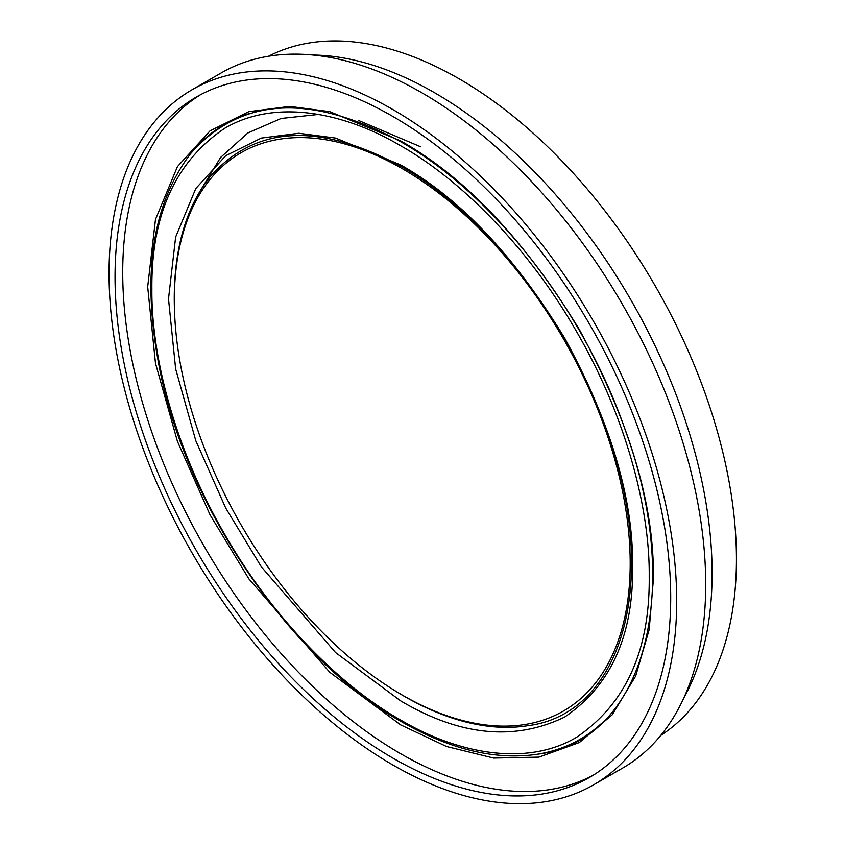 <?xml version="1.0" encoding="UTF-8"?>
<svg xmlns="http://www.w3.org/2000/svg" width="845" height="845" viewBox="0 0 845 845"><rect width="100%" height="100%" fill="white"/><g stroke="black" fill="none" stroke-linecap="round" stroke-linejoin="round"><path stroke-width="1.27" d="M400.562 145.699C341.591 110.843 273.484 99.393 224.728 128.282C175.39 161.585 151.118 215.253 151.889 289.275C151.181 356.949 175.316 449.54 224.728 534.357C273.474 619.554 341.591 686.753 400.562 719.972C459.522 754.838 527.639 766.288 576.396 737.389C625.722 704.096 650.006 650.428 649.224 576.406C649.932 508.722 625.796 416.141 576.396 331.314C527.639 246.127 459.522 178.929 400.562 145.699M248.493 113.8A355.132 205.039 -120 0 0 190.621 153.674L190.907 153.315A355.301 205.134 -120 0 0 190.759 153.494M403.973 696.037L403.973 696.037A324.765 187.505 -120 0 0 403.973 696.037L402.262 695.044A322.346 186.111 -120 0 0 402.262 695.055A322.346 186.111 -120 0 0 630.201 563.446A322.346 186.111 -120 0 0 402.262 168.651A322.346 186.111 -120 0 0 174.334 300.26A322.346 186.111 -120 0 0 402.262 695.044L403.973 696.037A324.765 187.505 -120 0 0 527.343 725.749M210.289 176.584A324.765 187.505 -120 0 0 174.334 298.285A324.765 187.505 -120 0 0 174.334 299.278M537.578 754.194A355.301 205.134 -120 0 0 537.811 754.162L537.346 754.236A355.132 205.039 -120 0 0 600.816 724.049M392.872 758.092A392.914 226.851 60 0 1 136.193 411.842A392.914 226.851 60 0 1 196.42 96.995A392.914 226.851 60 0 1 392.872 116.452A392.914 226.851 60 0 1 649.562 462.701A392.914 226.851 60 0 1 589.335 777.548A392.914 226.851 60 0 1 392.872 758.092M200.297 94.841A392.914 226.851 -120 0 0 144.928 410.913A392.914 226.851 -120 0 0 400.562 753.655A392.914 226.851 -120 0 0 593.137 775.266M593.56 784.868L622.575 768.116A401.364 231.731 -120 0 0 684.101 446.487A401.364 231.731 -120 0 0 421.898 92.802A401.364 231.731 -120 0 0 221.21 72.924L192.195 89.676A401.364 231.731 -120 0 0 130.669 411.304A401.364 231.731 -120 0 0 392.872 764.989A401.364 231.731 -120 0 0 593.56 784.868A401.364 231.731 -120 0 0 655.086 463.25A401.364 231.731 -120 0 0 392.872 109.554A401.364 231.731 -120 0 0 192.195 89.676M683.964 697.632A392.312 226.502 -120 0 0 434.7 92.802A392.312 226.502 -120 0 0 312.946 55.009M660.727 735.446A392.312 226.502 -120 0 0 713.771 419.342A392.312 226.502 -120 0 0 459.025 78.754A392.312 226.502 -120 0 0 268.573 56.214M200.635 190.199L220.64 157.402L247.881 132.95L281.121 118.458L318.586 114.424M358.417 120.412L420.62 146.766M400.562 164.881L335.581 138.084L298.866 133.267L261.327 138.084L225.721 155.702L195.797 188.519L175.644 237.022L168.504 298.866L175.644 368.938L195.797 440.72L225.721 508.088L261.327 566.815L335.581 652.562L400.562 700.801C459.786 735.91 514.478 741.329 564.65 717.046C610.755 685.739 633.412 635.662 632.62 566.815C633.412 498.888 610.755 422.648 564.65 338.095C514.478 255.898 459.786 198.152 400.562 164.881M174.545 311.752A324.712 187.474 60 0 1 210.247 176.626C255.412 125.419 319.093 122.05 401.312 166.539C487.597 215.232 571.864 324.871 608.632 436.58C659.987 582.976 621.635 714.426 527.28 725.76A324.712 187.474 60 0 1 403.868 696.058A324.712 187.474 60 0 1 392.418 689.119M400.562 140.851L329.751 111.656L289.75 106.407L248.842 111.656L210.035 130.848L177.439 166.613L155.469 219.468L147.685 286.846L155.469 363.213L177.439 441.428L210.035 514.837L248.842 578.836L329.751 672.271L400.562 724.83L446.572 746.515L493.638 758.06L538.93 757.12L579.364 742.533L612.202 714.817L635.672 676.063L649.203 629.525L653.428 578.836C654.294 504.814 629.61 421.739 579.364 329.603C524.692 240.022 465.099 177.112 400.562 140.851M190.621 153.674C151.192 205.472 141.147 278.565 160.476 372.951C188.773 510.792 292.106 660.536 401.312 721.63C450.132 749.557 495.476 760.426 537.346 754.236M190.907 153.315C240.878 96.89 310.928 93.098 401.058 141.96C493.829 194.371 584.423 310.907 625.553 430.908C684.682 593.01 643.457 741.424 537.811 754.162M174.334 300.26L174.334 298.285"/></g></svg>

